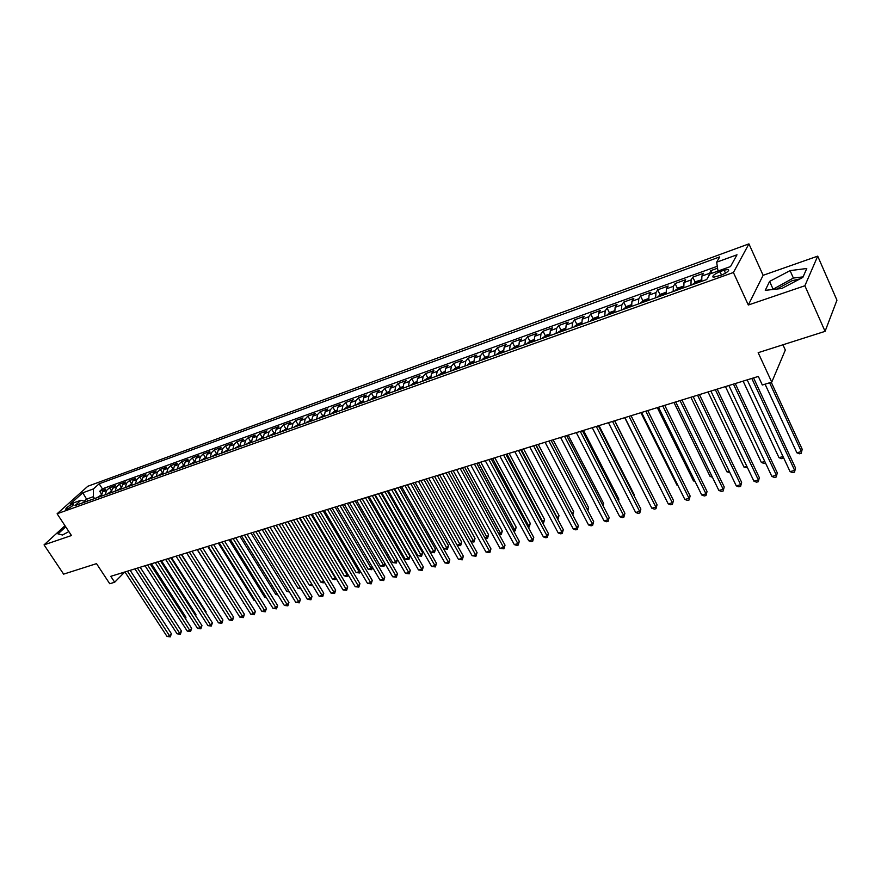 <?xml version="1.0" encoding="UTF-8"?>
<svg xmlns="http://www.w3.org/2000/svg" width="881" height="881" viewBox="0 0 881 881"><rect width="100%" height="100%" fill="white"/><g stroke="black" fill="none" stroke-linecap="round" stroke-linejoin="round"><path stroke-width="1.32" d="M67 509.086C71.339 507.004 73.552 505.309 73.652 503.998L72.407 504.218C68.09 506.289 65.866 507.985 65.767 509.306L67 509.086M776.877 289.034L792.173 280.687L800.091 278.859M748.927 243.872L87.814 486.257L57.111 513.766L733.41 272.493L748.927 243.872L763.122 275.301L748.321 305.013L804.882 285.752L817.711 256.14L763.122 275.301M817.711 256.14L836.95 300.201L825.079 331.355L758.167 352.686L771.756 382.134L785.323 350.032L782.945 344.79M64.996 525.726L44.05 544.865L63.619 574.137L96.514 563.642L109.74 583.74L114.673 582.242L124.717 572.033M804.882 285.752L825.079 331.355M717.552 268.198L710.725 270.665L711.925 273.242M701.728 281.303L701.882 276.072L703.512 273.275L692.785 277.141L695.142 282.184M683.788 287.724L683.986 282.515L685.682 279.706L675.11 283.528L677.467 288.494M666.135 294.045L666.377 288.858L668.117 286.05L657.711 289.805L660.056 294.706M648.746 300.267L649.033 295.102L650.828 292.294L640.586 295.994L642.921 300.828M631.622 306.401L631.952 301.247L633.802 298.439L623.715 302.084L626.039 306.852M614.762 312.436L615.136 307.304L617.03 304.496L607.086 308.086L609.41 312.788M598.144 318.371L598.562 313.273L600.512 310.464L590.722 313.999L593.023 318.636M581.79 324.23L582.242 319.153L584.235 316.334L574.588 319.825L576.89 324.395M565.668 330.001L566.164 324.946L568.201 322.127L558.697 325.563L560.988 330.067M549.788 335.683L550.328 330.65L552.409 327.831L543.037 331.212L545.317 335.672M534.139 341.277L534.712 336.267L536.837 333.447L527.598 336.784L529.877 341.189M518.722 346.795L519.327 341.806L521.486 338.998L512.39 342.28L514.647 346.618M503.525 352.235L504.163 347.268L506.366 344.449L497.391 347.698L499.648 351.982M488.537 357.598L489.219 352.653L491.455 349.834L482.612 353.028L484.858 357.268L481.819 359.999M473.769 362.884L474.485 357.961L476.753 355.142L468.042 358.292L470.278 362.487M459.21 368.093L459.948 363.192L462.261 360.373L453.66 363.479L455.906 367.641M444.861 373.225L445.632 368.346L447.977 365.538L439.498 368.599L441.733 372.729M430.699 378.29L431.503 373.434L433.881 370.626L425.512 373.643L427.759 377.74M416.746 383.29L417.572 378.456L419.984 375.647L411.735 378.621L413.971 382.684M402.969 388.213L403.828 383.4L406.273 380.592L398.135 383.532L400.37 387.563M389.391 393.08L390.272 388.279L392.75 385.482L384.722 388.378L386.946 392.375M376 397.871L376.903 393.091L379.403 390.294L371.485 393.157L373.709 397.122M362.785 402.595L363.71 397.849L366.243 395.051L358.424 397.871L360.648 401.802M349.735 407.264L350.693 402.529L353.248 399.743L345.539 402.529L347.764 406.427M336.872 411.868L337.852 407.154L340.429 404.368L332.82 407.11L335.044 410.987M324.175 416.416L325.177 411.724L327.776 408.938L320.266 411.647L322.49 415.491M311.643 420.898L312.667 416.228L315.299 413.442L307.887 416.118L310.101 419.94M299.276 425.325L300.322 420.666L302.976 417.891L295.653 420.534L297.866 424.323M287.063 429.697L288.131 425.06L290.807 422.285L283.583 424.895L285.796 428.651M275.015 434.003L276.105 429.388L278.803 426.624L271.667 429.201L273.881 432.923M263.122 438.264L264.223 433.672L266.943 430.897L259.895 433.441L262.109 437.152M251.371 442.46L252.495 437.89L255.237 435.126L248.277 437.637L250.479 441.315M239.775 446.612L240.92 442.064L243.674 439.3L236.802 441.788L239.004 445.434M228.322 450.72L229.478 446.182L232.254 443.429L225.47 445.874L227.672 449.497M217.001 454.761L218.191 450.246L220.977 447.493L214.281 449.916L216.473 453.517M205.835 458.759L207.035 454.266L209.843 451.524L203.225 453.913L205.416 457.481M194.8 462.712L196.023 458.23L198.842 455.488L192.3 457.856L194.492 461.402M183.898 466.611L185.131 462.151L187.972 459.419L181.519 461.743L183.7 465.267M173.139 470.465L174.383 466.027L177.235 463.296L170.859 465.597L173.039 469.088M162.5 474.264L163.767 469.848L166.63 467.117L160.331 469.397L162.478 472.833M151.984 478.031L153.272 473.626L156.146 470.906L149.924 473.152L151.995 476.445M141.599 481.742L142.898 477.359L145.794 474.65L139.638 476.863L141.632 480.013M131.346 485.42L132.646 481.048L135.564 478.339L129.474 480.53L131.401 483.559M121.204 489.043L122.525 484.693L125.443 481.995L119.431 484.165L121.292 487.061M111.182 492.633L112.515 488.305L115.455 485.596L109.508 487.744L111.292 490.53M771.756 382.134L762.318 385.008L758.332 376.429L110.786 576.328L114.673 582.242M724.127 270.17L719.986 271.656C714.227 274.167 711.969 276.05 713.225 277.317L721.374 275.114C727.177 272.581 729.446 270.698 728.169 269.443L724.127 270.17L725.504 273.165M85.909 501.674L80.92 500.254L75.039 505.562L706.716 279.53L709.899 273.969L730.525 266.547L737.001 254.785L716.671 262.186L719.711 256.889L99.146 483.779L93.463 488.911L93.331 496.708L86.514 499.153L84.257 501.201M80.92 500.254L70.205 504.108L82.792 492.787L93.463 488.911M708.665 276.116L710.725 270.665M717.277 266.282L102.394 488.834L99.696 491.29L101.425 493.966M101.282 496.179L102.625 491.862L105.566 489.164L99.696 491.29M105.224 494.759L106.568 490.442L109.508 487.744M115.18 491.202L116.501 486.863L119.431 484.165M125.245 487.6L126.556 483.24L129.474 480.53M135.432 483.955L136.731 479.583L139.638 476.863M145.739 480.266L147.028 475.872L149.924 473.152M156.179 476.533L157.446 472.117L160.331 469.397M166.74 472.756L167.996 468.329L170.859 465.597M177.422 468.923L178.667 464.485L181.519 461.743M188.248 465.058L189.47 460.587L192.3 457.856M199.194 461.137L200.405 456.655L203.225 453.913M210.284 457.162L211.484 452.669L214.281 449.916M221.516 453.153L222.695 448.627L225.47 445.874M232.881 449.079L234.038 444.542L236.802 441.788M244.389 444.96L245.535 440.401L248.277 437.637M256.052 440.786L257.175 436.205L259.895 433.441M267.857 436.569L268.958 431.965L271.667 429.201M279.817 432.285L280.896 427.67L283.583 424.895M291.93 427.946L292.988 423.309L295.653 420.534M304.198 423.563L305.244 418.904L307.887 416.118M316.631 419.114L317.656 414.433L320.266 411.647M329.23 414.599L330.232 409.907L332.82 407.11M341.993 410.039L342.973 405.315L345.539 402.529M354.933 405.403L355.88 400.668L358.424 397.871M368.049 400.712L368.963 395.954L371.485 393.157M381.33 395.954L382.233 391.175L384.722 388.378M394.809 391.142L395.679 386.341L398.135 383.532M408.454 386.252L409.302 381.429L411.735 378.621M422.307 381.297L423.122 376.451L425.512 373.643M436.337 376.275L437.13 371.408L439.498 368.599M450.576 371.176L451.336 366.298L453.66 363.479M465.014 366.011L465.741 361.111L468.042 358.292M479.66 360.781L480.354 355.847L482.612 353.028M494.505 355.461L495.166 350.506L497.391 347.698M509.57 350.065L510.198 345.099L512.39 342.28M524.867 344.603L525.45 339.603L527.598 336.784M540.372 339.053L540.934 334.031L543.037 331.212M556.109 333.414L556.638 328.371L558.697 325.563M572.088 327.699L572.573 322.633L574.588 319.825M588.299 321.895L588.739 316.808L590.722 313.999M604.762 316.004L605.159 310.894L607.086 308.086M621.468 310.024L621.832 304.892L623.715 302.084M638.439 303.956L638.758 298.802L640.586 295.994M655.662 297.789L655.938 292.613L657.711 289.805M673.161 291.534L673.392 286.325L675.11 283.528M690.935 285.169L691.111 279.949L692.785 277.141M748.321 305.013L733.41 272.493M44.05 544.865L71.46 535.527L57.111 513.766M87.726 501.025L82.792 492.787M94.542 498.58L93.331 496.708M717.982 271.062L716.671 262.186M102.394 488.834L99.146 483.779M790.07 270.621L769.598 281.413L765.27 290.345L781.799 288.483L802.844 277.405L806.776 268.496L790.07 270.621L793.374 278.044L772.593 289.519M65.723 526.827L58.014 533.886L62.496 535.009L68.861 531.584M803.076 276.876L793.374 278.044M772.934 288.803L769.598 281.413M751.801 378.445L794.673 470.41L790.081 471.621L747.187 379.876M753.563 377.905L795.521 468.009L794.53 472.15L792.691 472.634L790.081 471.621M795.521 468.009L794.53 472.15M765.06 384.171L796.876 452.79L801.38 451.568L802.206 449.266L771.271 382.288M802.206 449.266L801.225 453.308L801.38 451.568L769.598 382.795M801.225 453.308L799.43 453.803L796.876 452.79M733.444 384.116L776.392 475.244L771.866 476.445L728.895 385.526M735.25 383.565L777.284 472.855L776.282 476.962L774.476 477.447L771.866 476.445M777.284 472.855L776.282 476.962M715.361 389.699L758.398 480.002L753.938 481.191L710.89 391.076M717.211 389.127L759.334 477.623L758.321 481.709L756.537 482.171L753.938 481.191M759.334 477.623L758.321 481.709M697.565 395.195L740.668 484.693L736.274 485.86L693.16 396.549M699.448 394.611L741.637 482.314L740.624 486.378L738.873 486.841L736.274 485.86M741.637 482.314L740.624 486.378M680.044 400.602L723.202 489.318L718.874 490.464L675.705 401.945M681.971 400.007L724.215 486.94L723.191 490.97L721.462 491.433L718.874 490.464M724.215 486.94L723.191 490.97M701.496 279.861L695.913 281.568L692.984 284.442M698.38 282.195L696.408 283.219M743.124 381.132L778.991 457.657L783.033 456.556M783.517 457.602L781.535 458.649L778.991 457.657M783.374 457.283L783.308 458.164M683.557 286.138L678.161 287.933L675.231 290.796M680.539 288.583L678.59 289.585M725.437 386.583L761.371 462.437L764.807 461.501M765.512 462.988L763.915 463.428L761.371 462.437M665.893 292.338L660.684 294.199L657.744 297.051M662.975 294.871L661.058 295.862M708.027 391.968L744.016 467.161L746.868 466.379M747.562 467.855L744.016 467.161M648.504 298.571L643.482 300.377L640.52 303.207M645.674 301.06L643.791 302.04M690.869 397.265L726.902 471.809L729.193 471.181M729.897 472.645L726.902 471.809M662.776 405.932L706 493.867L701.739 495.001L658.503 407.253M664.748 405.326L707.047 491.499L706.022 495.507L704.326 495.959L701.739 495.001M707.047 491.499L706.022 495.507M631.391 304.705L626.534 306.456L623.561 309.275M628.638 307.15L626.776 308.13M673.965 402.474L710.053 476.39L711.782 475.916M712.454 477.293L710.053 476.39M645.784 411.174L689.052 498.349L684.856 499.461L641.577 412.473M647.777 410.557L690.131 495.992L689.107 499.968L687.433 500.408L684.856 499.461M690.131 495.992L689.107 499.968M614.542 310.751L609.85 312.436L606.866 315.255M611.866 313.151L610.026 314.121M657.314 407.617L693.446 480.894L694.635 480.574M695.098 481.522L693.446 480.894M629.034 416.35L672.357 502.776L668.216 503.866L624.893 417.627M631.071 415.722L673.469 500.419L672.434 504.373L670.782 504.802L668.216 503.866M673.469 500.419L672.434 504.373M597.946 316.708L593.409 318.338L590.413 321.147M595.347 319.065L593.53 320.023M640.894 412.682L677.071 485.343L677.742 485.167M678.007 485.695L677.071 485.343M612.537 421.437L655.893 507.126L651.819 508.205L608.452 422.704M614.608 420.799L657.05 504.78L656.004 508.7L654.374 509.13L651.819 508.205M657.05 504.78L656.004 508.7M581.592 322.567L577.209 324.142L574.214 326.939M579.07 324.891L577.286 325.838M624.728 417.682L661.091 489.693M596.294 426.459L639.672 511.421L635.653 512.478L592.263 427.703M598.386 425.809L640.861 509.075L639.815 512.973L638.207 513.403L635.653 512.478M640.861 509.075L639.815 512.973M565.481 328.349L561.252 329.868L558.246 332.655M650.024 490.893L614.751 420.755M563.025 330.628L561.274 331.575M580.282 431.404L623.693 515.649L619.728 516.695L576.306 432.626M582.407 430.743L624.904 513.315L623.693 515.649L623.858 517.191L622.272 517.61L619.728 516.695M624.904 513.315L623.858 517.191M549.601 334.042L545.526 335.507L542.509 338.282M634.034 495.706L634.397 495.012L599.014 425.611M547.233 336.278L545.493 337.214M634.397 495.012L634.199 496.025M564.501 436.271L607.934 519.823L604.025 520.847L560.591 437.483M566.659 435.599L609.167 517.488L607.934 519.823L608.121 521.343L606.568 521.75L604.025 520.847M609.167 517.488L608.121 521.343M533.963 339.648L530.032 341.057L527.003 343.832M618.264 500.419L618.903 499.23L583.497 430.402M531.661 341.85L529.944 342.775M618.903 499.23L618.572 501.003M548.94 441.073L592.395 523.931L588.541 524.944L545.086 442.262M551.132 440.401L593.662 521.607L592.395 523.931L592.616 525.428L591.074 525.836L588.541 524.944M593.662 521.607L592.616 525.428M518.557 345.176L514.757 346.541L511.729 349.294M602.714 505.055L603.617 503.403L568.201 435.126M516.431 347.621L514.625 348.259M603.617 503.403L603.155 505.892M533.611 445.808L577.077 527.983L573.278 528.985L529.811 446.975M535.835 445.125L578.377 525.66L577.077 527.983L577.319 529.47L575.8 529.866L573.278 528.985M578.377 525.66L577.319 529.47M518.502 450.466L561.968 531.981L558.224 532.972L514.757 451.623M520.748 449.773L563.3 529.668L561.968 531.981L562.243 533.446L560.745 533.842L558.224 532.972M563.3 529.668L562.243 533.446M503.602 455.07L547.079 535.923L543.379 536.892L499.912 456.204M505.87 454.365L548.423 533.611L547.079 535.923L547.365 537.366L545.89 537.762L543.379 536.892M548.423 533.611L547.365 537.366M488.911 459.607L532.388 539.811L528.743 540.769L485.277 460.73M491.213 458.891L533.765 537.509L532.388 539.811L532.697 541.242L531.243 541.628L528.743 540.769M533.765 537.509L532.697 541.242M474.43 464.078L517.896 543.643L514.306 544.59L470.839 465.179M476.753 463.362L519.294 541.352L517.896 543.643L518.237 545.053L516.795 545.438L514.306 544.59M519.294 541.352L518.237 545.053M460.146 468.483L503.602 547.42L500.056 548.356L456.611 469.573M462.492 467.767L505.022 545.141L503.602 547.42L503.965 548.819L500.056 548.356M505.022 545.141L503.965 548.819M446.061 472.833L489.495 551.154L486.004 552.079L442.57 473.912M448.418 472.106L490.948 548.874L489.495 551.154L489.88 552.541L486.004 552.079M490.948 548.874L489.88 552.541M432.164 477.128L475.586 554.832L472.139 555.746L428.717 478.185M434.553 476.39L477.062 552.563L475.586 554.832L475.993 556.208L472.139 555.746M477.062 552.563L475.993 556.208M418.464 481.356L461.864 558.466L458.461 559.369L415.061 482.403M420.865 480.608L463.351 556.197L461.864 558.466L462.283 559.82L458.461 559.369M463.351 556.197L462.283 559.82M404.941 485.53L448.319 562.045L444.96 562.937L401.582 486.565M407.363 484.781L449.828 559.787L448.319 562.045L448.759 563.388L444.96 562.937M449.828 559.787L448.759 563.388M391.593 489.649L434.95 565.591L431.635 566.461L388.29 490.662M394.038 488.889L436.48 563.333L434.95 565.591L435.401 566.912L431.635 566.461M436.48 563.333L435.401 566.912M378.434 493.712L421.757 569.082L418.475 569.941L375.174 494.715M380.889 492.953L423.309 566.835L421.757 569.082L422.23 570.392L418.475 569.941M423.309 566.835L422.23 570.392M365.439 497.721L408.729 572.518L405.502 573.377L362.223 498.712M367.917 496.95L410.304 570.282L408.729 572.518L409.225 573.817L405.502 573.377M410.304 570.282L409.225 573.817M352.62 501.674L395.877 575.921L392.684 576.769L349.449 502.655M355.12 500.904L397.463 573.696L395.877 575.921L396.384 577.209L392.684 576.769M397.463 573.696L396.384 577.209M339.967 505.584L383.18 579.28L380.03 580.116L336.828 506.553M342.478 504.813L384.788 577.055L383.18 579.28L383.709 580.557L380.03 580.116M384.788 577.055L383.709 580.557M327.479 509.438L370.648 582.594L367.542 583.42L324.384 510.396M330.012 508.656L372.278 580.381L370.648 582.594L371.198 583.861L367.542 583.42M372.278 580.381L371.198 583.861M315.156 513.249L358.281 585.876L355.208 586.68L312.094 514.185M317.7 512.456L359.922 583.663L358.281 585.876L358.842 587.12L355.208 586.68M359.922 583.663L358.842 587.12M302.976 517.004L346.057 589.103L343.028 589.907L299.958 517.929M305.542 516.211L347.72 586.9L346.057 589.103L346.64 590.336L343.028 589.907M347.72 586.9L346.64 590.336M290.961 520.715L333.998 592.296L331.003 593.089L287.988 521.629M293.538 519.922L335.672 590.094L333.998 592.296L334.593 593.519L331.003 593.089M335.672 590.094L334.593 593.519M279.101 524.371L322.083 595.446L319.131 596.228L276.16 525.285M281.689 523.578L323.768 593.254L322.083 595.446L322.688 596.657L319.131 596.228M323.768 593.254L322.688 596.657M267.384 527.994L310.31 598.562L307.392 599.333L264.476 528.886M269.982 527.19L312.017 596.382L310.31 598.562L310.938 599.763L307.392 599.333M312.017 596.382L310.938 599.763M255.809 531.562L298.692 601.635L295.807 602.406L252.946 532.443M258.419 530.758L300.41 599.465L298.692 601.635L299.32 602.824L295.807 602.406M300.41 599.465L299.32 602.824M244.389 535.086L287.206 604.674L284.354 605.434L241.548 535.967M247.01 534.282L288.935 602.505L287.206 604.674L287.856 605.853L284.354 605.434M288.935 602.505L287.856 605.853M233.102 538.577L275.863 607.681L273.044 608.419L230.304 539.436M235.734 537.762L277.603 605.511L275.863 607.681L276.524 608.837L273.044 608.419M277.603 605.511L276.524 608.837M221.957 542.013L264.652 610.643L261.877 611.381L219.193 542.872M224.6 541.198L266.414 608.485L264.652 610.643L265.324 611.788L261.877 611.381M266.414 608.485L265.324 611.788M210.944 545.416L253.585 613.572L250.832 614.299L208.213 546.253M213.598 544.59L255.347 611.425L253.585 613.572L254.268 614.707L250.832 614.299M255.347 611.425L254.268 614.707M200.064 548.775L242.638 616.469L239.918 617.185L197.366 549.612M202.729 547.949L244.422 614.321L242.638 616.469L243.332 617.592L239.918 617.185M244.422 614.321L243.332 617.592M189.316 552.09L231.824 619.332L229.137 620.037L186.651 552.916M191.981 551.264L233.619 617.196L231.824 619.332L232.529 620.444L229.137 620.037M233.619 617.196L232.529 620.444M178.689 555.371L221.142 622.151L218.488 622.856L176.057 556.186M181.376 554.545L222.937 620.026L221.142 622.151L221.858 623.263L218.488 622.856M222.937 620.026L221.858 623.263M168.194 558.609L210.581 624.948L207.96 625.642L165.595 559.413M170.892 557.783L212.387 622.834L210.581 624.948L211.308 626.05L207.96 625.642M212.387 622.834L211.308 626.05M157.831 561.814L200.141 627.713L197.542 628.395L155.254 562.607M160.529 560.977L201.958 625.598L200.141 627.713L200.879 628.803L197.542 628.395M201.958 625.598L200.879 628.803M147.579 564.974L189.822 630.444L187.257 631.126L145.035 565.756M150.288 564.137L191.651 628.34L189.822 630.444L190.571 631.523L187.257 631.126M191.651 628.34L190.571 631.523M137.447 568.102L179.614 633.142L177.081 633.813L134.936 568.873M140.167 567.265L181.464 631.038L179.614 633.142L180.374 634.21L177.081 633.813M181.464 631.038L180.374 634.21M127.437 571.196L169.537 635.807L167.027 636.467L124.948 571.956M130.157 570.348L171.388 633.714L169.537 635.807L170.308 636.864L167.027 636.467M171.388 633.714L170.308 636.864M503.359 350.627L499.703 351.937L496.664 354.691M587.374 509.603L588.552 507.511L553.125 439.784M501.3 353.028L499.527 353.666M588.552 507.511L587.891 510.573M488.393 356.001L484.858 357.257M572.143 513.854L573.685 511.564L538.247 444.376M486.389 358.369L484.638 358.996M572.551 514.647L536.1 445.037M573.685 511.564L572.771 515.055M473.626 361.287L470.234 362.509L467.183 365.241M557.056 517.951L559.028 515.561L523.578 448.903M471.687 363.622L469.958 364.249M559.028 515.561L557.992 519.228L521.409 449.574M459.078 366.507L455.807 367.685L452.757 370.405M542.189 521.993L543.236 521.717L544.557 519.504L509.108 453.374M457.195 368.809L455.488 369.425M544.557 519.504L543.522 523.149L506.916 454.045M543.522 523.149L542.905 523.325M444.729 371.661L441.579 372.784L438.518 375.493M527.521 525.979L528.93 525.594L530.285 523.391L494.836 457.779M442.901 373.929L441.216 374.524M530.285 523.391L529.25 527.025L492.622 458.461M529.25 527.025L528.237 527.301M430.578 376.727L427.549 377.817L424.488 380.515M513.061 529.91L514.823 529.426L516.2 527.223L480.762 462.118M428.805 378.973L427.153 379.568M516.2 527.223L515.165 530.836L478.515 462.811M515.165 530.836L513.766 531.21M416.625 381.737L413.707 382.772L410.645 385.471M498.789 533.787L500.915 533.214L502.302 531.012L466.875 466.412M414.907 383.94L413.277 384.534M502.302 531.012L501.267 534.602L464.606 467.106M501.267 534.602L499.34 534.789M402.859 386.671L400.062 387.673L397.001 390.349M484.715 537.619L487.171 536.947L488.592 534.756L453.164 470.641M401.196 388.851L399.589 389.424M488.592 534.756L487.545 538.324L450.885 471.346M487.545 538.324L485.101 538.324M389.281 391.538L386.605 392.497L383.532 395.173M470.828 541.386L473.615 540.626L475.057 538.445L439.641 474.815M387.673 393.686L386.087 394.259M475.057 538.445L474.011 541.991L437.339 475.531M474.011 541.991L471.06 541.815M375.89 396.34L373.313 397.265L370.24 399.93M457.118 545.108L460.234 544.26L461.699 542.09L426.294 478.934M374.337 398.465L372.762 399.027M461.699 542.09L460.653 545.614L423.97 479.649M460.653 545.614L457.206 545.262M362.686 401.075L360.208 401.967L357.135 404.621M407.518 484.737L443.749 548.742L447.03 547.85L448.506 545.68L413.123 482.997M361.177 403.179L359.624 403.729M448.506 545.68L447.46 549.182L410.788 483.724M447.46 549.182L443.749 548.742M349.647 405.756L347.279 406.604L344.207 409.247M394.534 488.735L430.754 552.277L433.992 551.396L435.489 549.226L400.128 487.017M348.182 407.826L346.651 408.366M435.489 549.226L434.432 552.717L397.772 487.744M434.432 552.717L430.754 552.277M336.784 410.37L334.516 411.174L331.443 413.817M381.726 492.688L417.924 555.768L421.118 554.898L422.627 552.739L387.299 490.97M335.375 412.407L333.866 412.947M422.627 552.739L421.581 556.197L384.92 491.708M421.581 556.197L417.924 555.768M324.098 414.918L318.845 418.321M369.084 496.598L405.249 559.204L408.399 558.345L409.94 556.197L374.623 494.88M322.721 416.933L321.235 417.462M409.94 556.197L408.883 559.644L372.234 495.629M408.883 559.644L405.249 559.204M311.566 419.411L306.412 422.77M356.607 500.452L392.739 562.607L395.855 561.759L397.408 559.611L362.124 498.745M310.244 421.393L308.768 421.922M397.408 559.611L396.351 563.036L359.712 499.494M396.351 563.036L392.739 562.607M299.199 423.849L294.144 427.164M297.921 425.809L296.468 426.327M344.284 504.251L380.383 565.965L383.455 565.128L347.345 503.304M384.942 563.499L383.973 566.395L380.383 565.965M383.973 566.395L383.455 565.128L384.81 563.278M286.997 428.221L282.03 431.492M285.763 430.159L284.332 430.666M332.115 508.007L368.181 569.28L371.22 568.454L335.143 507.071M372.608 567.474L371.749 569.71L368.181 569.28M371.749 569.71L371.22 568.454L372.311 566.968M274.949 432.538L270.071 435.776M273.76 434.454L272.339 434.961M320.089 511.718L356.122 572.551L359.129 571.736L323.085 510.793M360.439 571.395L359.668 572.98L356.122 572.551M359.668 572.98L359.129 571.736L359.977 570.613M263.056 436.811L258.265 439.993M261.899 438.694L260.512 439.201M308.229 515.385L344.218 575.789L347.18 574.985L311.18 514.471M348.413 575.249L346.563 576.526L344.218 575.789M347.742 576.207L347.18 574.985L347.786 574.192M251.316 441.018L246.614 444.167M250.204 442.879L248.816 443.374M296.501 518.997L332.456 578.982L335.386 578.189L299.419 518.105M336.399 578.828L334.791 579.72L332.456 578.982M335.958 579.401L335.749 577.727M239.72 445.18L235.095 448.286M238.641 447.019L237.286 447.504M284.926 522.576L320.838 582.143L323.734 581.35L287.812 521.684M324.516 582.308L323.173 582.87L320.838 582.143M324.329 582.561L323.856 581.207M228.267 449.288L223.73 452.36M227.232 451.105L225.888 451.579M273.495 526.111L309.363 585.259L312.039 584.532M312.744 585.7L309.363 585.259M216.968 453.341L212.508 456.369M215.966 455.136L214.634 455.609M262.197 529.591L298.02 588.343L300.322 587.715M301.016 588.871L298.02 588.343M205.802 457.338L201.419 460.345M204.833 459.122L203.522 459.585M251.03 533.038L286.821 591.382L288.737 590.865M289.442 592.01L286.821 591.382M194.767 461.303L190.461 464.265M193.842 463.054L192.543 463.516M240.006 536.441L275.742 594.4L277.295 593.97M277.978 595.082L275.742 594.4M183.876 465.201L179.647 468.13M182.973 466.941L181.695 467.393M229.104 539.811L264.796 597.373L265.996 597.043M266.525 597.902L264.796 597.373M173.105 469.066L168.954 471.952M172.247 470.773L170.98 471.236M218.345 543.125L253.981 600.313L254.829 600.082M255.204 600.677L253.981 600.313M162.478 472.877L158.393 475.74M161.641 474.573L160.397 475.013M207.696 546.418L243.806 603.078M244.026 603.441L243.288 603.21M151.972 476.643L147.964 479.473M151.169 478.317L149.935 478.757M197.179 549.667L232.903 606.04M141.588 480.365L137.645 483.162M140.828 482.028L139.605 482.458M131.335 484.054L127.459 486.808M216.076 609.223L181.673 554.446M130.597 485.684L129.397 486.114M121.193 487.689L117.393 490.409M205.636 612.251L206.055 611.766L171.498 557.596M120.488 489.296L119.298 489.726M206.055 611.766L205.912 612.68M111.182 491.279L107.438 493.966M195.318 615.235L195.934 614.531L161.443 560.701M110.499 492.875L109.321 493.294M195.934 614.531L195.736 615.896M101.271 494.825L97.604 497.49M185.109 618.187L185.935 617.251L151.488 563.763M100.632 496.41L99.465 496.818M185.935 617.251L185.671 619.057M701.882 276.072L709.117 273.462M102.625 491.862L106.568 490.442M112.515 488.305L116.501 486.863M122.525 484.693L126.556 483.24M132.646 481.048L136.731 479.583M142.898 477.359L147.028 475.872M153.272 473.626L157.446 472.117M163.767 469.848L167.996 468.329M174.383 466.027L178.667 464.485M185.131 462.151L189.47 460.587M196.023 458.23L200.405 456.655M207.035 454.266L211.484 452.669M218.191 450.246L222.695 448.627M229.478 446.182L234.038 444.542M240.92 442.064L245.535 440.401M252.495 437.89L257.175 436.205M264.223 433.672L268.958 431.965M276.105 429.388L280.896 427.67M288.131 425.06L292.988 423.309M300.322 420.666L305.244 418.904M312.667 416.228L317.656 414.433M325.177 411.724L330.232 409.907M337.852 407.154L342.973 405.315M350.693 402.529L355.88 400.668M363.71 397.849L368.963 395.954M376.903 393.091L382.233 391.175M390.272 388.279L395.679 386.341M403.828 383.4L409.302 381.429M417.572 378.456L423.122 376.451M431.503 373.434L437.13 371.408M445.632 368.346L451.336 366.298M459.948 363.192L465.741 361.111M474.485 357.961L480.354 355.847M489.219 352.653L495.166 350.506M504.163 347.268L510.198 345.099M519.327 341.806L525.45 339.603M534.712 336.267L540.934 334.031M550.328 330.65L556.638 328.371M566.164 324.946L572.573 322.633M582.242 319.153L588.739 316.808M598.562 313.273L605.159 310.894M615.136 307.304L621.832 304.892M631.952 301.247L638.758 298.802M649.033 295.102L655.938 292.613M666.377 288.858L673.392 286.325M683.986 282.515L691.111 279.949M721.55 275.048L719.986 271.656M701.617 280.72L693.281 283.704M683.689 287.14L675.529 290.058M666.025 293.461L658.052 296.324M648.636 299.694L640.839 302.48M631.523 305.817L623.891 308.548M614.663 311.863L607.207 314.528M598.056 317.81L590.766 320.42M581.691 323.668L574.566 326.223M565.58 329.439L558.609 331.928M549.7 335.121L542.883 337.566M534.062 340.727L527.389 343.116M518.634 346.244L512.114 348.579M503.447 351.684L497.06 353.975M488.459 357.047L482.215 359.294M473.703 362.344L467.591 364.525M459.144 367.553L453.164 369.69M444.784 372.696L438.936 374.788M430.633 377.762L424.906 379.81M416.68 382.761L411.075 384.766M402.914 387.695L397.43 389.655M389.325 392.552L383.973 394.468M375.934 397.353L370.692 399.225M362.719 402.077L357.587 403.916M349.68 406.747L344.658 408.553M336.817 411.361L331.895 413.123M324.12 415.909L319.307 417.627M311.588 420.391L306.885 422.076M299.221 424.818L294.617 426.47M287.019 429.19L282.504 430.809M274.971 433.507L270.555 435.093M263.067 437.769L258.75 439.311M251.327 441.976L247.098 443.484M239.731 446.127L235.59 447.614M228.278 450.235L224.226 451.678M216.968 454.277L213.004 455.697M205.791 458.285L201.914 459.673M194.756 462.228L190.968 463.593M183.865 466.137L180.153 467.459M173.094 469.991L169.46 471.291M162.456 473.802L158.899 475.068M151.95 477.557L148.471 478.812M141.566 481.279L138.163 482.502M131.313 484.957L127.976 486.147M121.171 488.581L117.911 489.748M111.149 492.171L107.956 493.316M101.249 495.717L98.121 496.84M728.653 270.5L728.169 269.443"/></g></svg>
